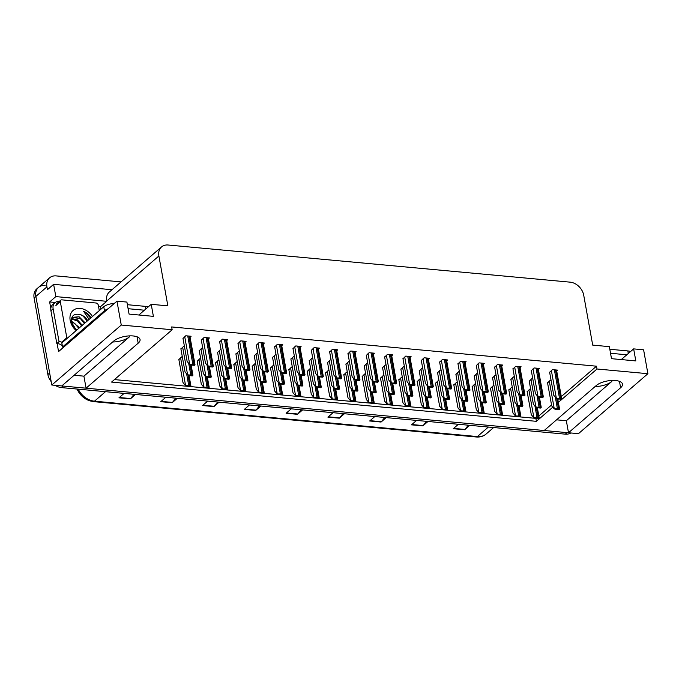 <?xml version="1.0" encoding="UTF-8"?>
<svg xmlns="http://www.w3.org/2000/svg" width="682" height="682" viewBox="0 0 682 682"><rect width="100%" height="100%" fill="white"/><g stroke="black" fill="none" stroke-linecap="round" stroke-linejoin="round"><path stroke-width="1.02" d="M558.362 402.363L596.997 368.996L647.9 373.702L578.455 433.675L568.498 432.755L620.611 387.76A14.254 5.771 169.8 0 0 622.478 384.111A14.254 5.771 169.8 0 0 615.531 380.522A14.254 5.771 169.8 0 0 596.298 385.509L544.193 430.513L86.077 388.186L138.182 343.182A14.254 5.771 169.8 0 0 140.057 339.534A14.254 5.771 169.8 0 0 133.101 335.953A14.254 5.771 169.8 0 0 113.868 340.94L61.764 385.944L51.806 385.023L35.873 296.431A13.367 10.085 -130.8 0 1 38.533 287.369A13.367 10.085 -130.8 0 1 45.097 285.46M98.54 306.465L100.544 306.653L100.987 309.142M50.818 308.486L49.641 301.947L55.259 302.467M647.9 373.702L643.603 349.806L633.646 348.886L635.812 360.914L611.498 358.672L609.341 346.644L592.701 345.109L583.724 295.238A13.367 10.085 49.2 0 0 570.169 282.16L168.122 245.017A13.367 10.085 49.2 0 0 161.549 246.927A13.367 10.085 49.2 0 0 158.889 255.989L167.857 305.851L151.225 304.317L153.382 316.346L129.077 314.095L126.912 302.075L116.954 301.154L58.567 351.58L57.126 343.583M111.984 289.731L53.622 284.334L55.83 296.602L106.733 301.308L100.544 306.653M55.83 296.602L49.641 301.947M161.549 246.927L109.35 292.007A13.367 10.085 49.2 0 0 106.69 301.069L106.733 301.308M53.622 284.334L47.433 289.688L46.93 286.875A13.367 10.085 -130.8 0 1 49.59 277.821A13.367 10.085 -130.8 0 1 56.163 275.903L121.055 281.896M116.954 301.154L121.26 325.041L51.806 385.023M121.26 325.041L172.154 329.747L111.558 382.082L536.402 421.331L552.795 407.171M86.077 388.186L83.912 376.157L74.133 375.253M556.563 419.831L566.341 420.734L568.498 432.755M151.225 304.317L138.855 314.999M633.646 348.886L621.276 359.567M561.303 396.583L596.494 366.191L171.651 326.942L172.154 329.747M596.494 366.191L596.997 368.996M114.448 379.593L536.069 418.381M538.831 415.986L551.542 405.006M557.859 399.558L558.532 398.97M535.89 418.526L536.402 421.331M556.708 371.034L557.74 370.138L552.429 369.644L549.649 372.346M538.371 369.337L539.411 368.442L534.091 367.956L531.312 370.658M520.042 367.649L521.082 366.754L515.763 366.26L512.983 368.962M501.713 365.953L502.745 365.058L497.425 364.563L494.655 367.266M483.376 364.256L484.416 363.361L479.096 362.875L476.317 365.578M446.71 360.872L447.75 359.977L442.43 359.482L439.651 362.185M428.381 359.175L429.413 358.28L424.102 357.794L421.323 360.497M410.053 357.487L411.084 356.592L405.764 356.098L402.994 358.8M391.715 355.791L392.755 354.896L387.436 354.401L384.657 357.104M373.386 354.094L374.418 353.199L369.098 352.713L366.328 355.416M355.049 352.406L356.089 351.511L350.77 351.017L347.99 353.719M336.72 350.71L337.752 349.815L332.441 349.32L329.662 352.023M318.392 349.014L319.423 348.118L314.104 347.632L311.333 350.335M300.054 347.317L301.094 346.43L295.775 345.936L292.996 348.638M281.726 345.629L282.757 344.734L277.438 344.24L274.667 346.942M263.388 343.933L264.428 343.037L259.109 342.552L256.33 345.254M245.06 342.236L246.091 341.35L240.78 340.855L238.001 343.558M226.722 340.548L227.762 339.653L222.443 339.159L219.664 341.861M208.394 338.852L209.434 337.957L204.114 337.471L201.335 340.173M190.065 337.155L191.096 336.26L185.777 335.774L183.006 338.477M465.047 362.568L466.079 361.673L460.759 361.179L457.989 363.881M532.736 378.57L532.011 378.501L529.232 381.204M514.407 376.873L513.682 376.805L510.903 379.516M496.078 375.185L495.345 375.117L492.575 377.819M477.741 373.489L477.016 373.421L474.237 376.123M459.412 371.792L458.679 371.724L455.908 374.435M441.075 370.104L440.35 370.036L437.571 372.739M422.746 368.408L422.022 368.34L419.242 371.042M404.417 366.711L403.684 366.643L400.914 369.354M386.08 365.023L385.356 364.955L382.576 367.658M367.751 363.327L367.018 363.259L364.248 365.961M349.414 361.63L348.69 361.562L345.91 364.273M331.085 359.943L330.361 359.874L327.582 362.577M312.757 358.246L312.024 358.178L309.244 360.88M294.419 356.55L293.695 356.481L290.916 359.184M276.091 354.862L275.358 354.793L272.587 357.496M257.753 353.165L257.029 353.097L254.25 355.799M239.425 351.469L238.7 351.401L235.921 354.103M221.087 349.781L220.363 349.713L217.584 352.415M202.759 348.084L202.034 348.016L199.255 350.719M184.43 346.388L183.697 346.32L180.926 349.022M551.073 380.266L550.348 380.198L547.569 382.9M365.671 373.872L364.964 373.813L362.185 376.515M384 375.569L383.293 375.501L380.522 378.212M402.337 377.265L401.63 377.197L398.851 379.9M420.666 378.953L419.959 378.894L417.188 381.596M457.332 382.346L456.625 382.278L453.845 384.98M438.995 380.65L438.296 380.582L435.517 383.293M512.327 387.427L511.619 387.359L508.849 390.061M493.998 385.731L493.291 385.662L490.511 388.373M475.661 384.034L474.953 383.975L472.183 386.677M347.334 372.184L346.635 372.116L343.856 374.819M329.005 370.488L328.298 370.42L325.527 373.131M310.668 368.792L309.969 368.732L307.19 371.434M292.339 367.104L291.632 367.035L288.861 369.738M274.011 365.407L273.303 365.339L270.524 368.041M255.673 363.711L254.974 363.651L252.195 366.353M237.345 362.023L236.637 361.954L233.858 364.657M219.007 360.326L218.308 360.258L215.529 362.96M200.679 358.63L199.971 358.57L197.2 361.272M182.35 356.942L181.642 356.874L178.863 359.576M530.656 389.115L529.957 389.055L527.177 391.758M566.341 420.734L611.805 381.46L611.626 380.462M595.088 386.549A14.254 5.771 169.8 0 0 611.805 381.46M83.912 376.157L129.384 336.891A14.254 5.771 -10.2 0 1 112.666 341.98M51.201 381.639A13.367 10.085 -130.8 0 1 47.876 374.52L49.65 372.994L35.873 296.431A13.367 10.085 -130.8 0 1 38.533 287.369L49.59 277.821M568.481 432.661A13.367 10.085 -130.8 0 1 567.057 432.627L63.204 386.072A13.367 10.085 -130.8 0 1 61.849 385.867M92.718 401.374A16.547 12.489 -130.8 0 1 77.092 389.047M47.876 374.52L34.1 297.957A13.367 10.085 -130.8 0 1 36.76 288.895L38.533 287.369M570.851 432.976A13.367 10.085 -130.8 0 1 565.284 434.153L61.44 387.606A13.367 10.085 -130.8 0 1 55.251 385.339M219.067 402.167L213.935 406.6L202.537 405.543L207.669 401.11M177.286 398.305L172.154 402.738L160.756 401.681L165.888 397.248M135.496 394.443L130.364 398.876L118.966 397.819L124.098 393.395M344.419 413.744L339.295 418.177L327.897 417.128L333.029 412.695M386.208 417.606L381.076 422.039L369.678 420.982L374.81 416.557M427.989 421.467L422.866 425.9L411.468 424.843L416.6 420.419M469.779 425.329L464.647 429.762L453.249 428.705L458.381 424.272M260.848 406.029L255.724 410.453L244.327 409.405L249.459 404.972M302.637 409.891L297.505 414.315L286.108 413.266L291.24 408.833M301.188 409.754L297.804 414A3.563 1.841 95.3 0 1 297.505 414.315M259.407 405.892L256.023 410.146A3.563 1.841 95.3 0 1 255.724 410.453M468.329 425.193L464.945 429.447A3.563 1.841 95.3 0 1 464.647 429.762M426.548 421.331L423.164 425.585A3.563 1.841 95.3 0 1 422.866 425.9M384.759 417.478L381.374 421.723A3.563 1.841 95.3 0 1 381.076 422.039M342.978 413.616L339.593 417.861A3.563 1.841 95.3 0 1 339.295 418.177M134.047 394.307L130.663 398.561A3.563 1.841 95.3 0 1 130.364 398.876M175.837 398.169L172.452 402.423A3.563 1.841 95.3 0 1 172.154 402.738M217.618 402.03L214.233 406.284A3.563 1.841 95.3 0 1 213.935 406.6M533.58 417.41L535.515 417.759L534.918 418.271L533.58 417.41L531.312 414.741L527.126 391.494M538.746 417.674L539.138 418.092A2.225 0.904 169.8 0 0 538.166 417.751L537.024 417.64A2.225 0.904 169.8 0 0 535.515 417.759M539.138 418.092L538.541 418.612L534.918 418.271M553.972 408.552L555.907 408.902L555.31 409.413L553.972 408.552L551.704 405.884L547.518 382.636M559.129 408.816L559.53 409.234A2.225 0.904 169.8 0 0 558.558 408.893L557.416 408.782A2.225 0.904 169.8 0 0 555.907 408.902M559.53 409.234L558.933 409.754L555.31 409.413M556.052 398.007L557.987 398.356L557.39 398.868L556.052 398.007L553.784 395.33L549.598 372.082M561.209 398.271L561.61 398.689A2.225 0.904 169.8 0 0 560.638 398.339L559.496 398.237A2.225 0.904 169.8 0 0 557.987 398.356M561.61 398.689L561.013 399.2L557.39 398.868M630.56 351.554A8.909 3.606 169.8 0 0 627.841 350.932L609.81 349.269M626.826 354.785L610.535 353.276M515.251 415.722L517.186 416.071L516.589 416.583L515.251 415.722L512.983 413.045L508.798 389.797M520.409 415.986L520.801 416.404A2.225 0.904 169.8 0 0 519.829 416.054L518.695 415.952A2.225 0.904 169.8 0 0 517.186 416.071M520.801 416.404L520.213 416.915L516.589 416.583M496.922 414.025L498.849 414.375L498.261 414.886L496.922 414.025L494.646 411.348L490.469 388.109M502.08 414.289L502.472 414.707A2.225 0.904 169.8 0 0 501.5 414.358L500.358 414.255A2.225 0.904 169.8 0 0 498.849 414.375M502.472 414.707L501.884 415.219L498.261 414.886M478.585 412.329L480.52 412.678L479.923 413.19L478.585 412.329L476.317 409.66L472.132 386.413M483.743 412.593L484.143 413.011A2.225 0.904 169.8 0 0 483.171 412.67L482.029 412.559A2.225 0.904 169.8 0 0 480.52 412.678M484.143 413.011L483.547 413.531L479.923 413.19M460.256 410.632L462.183 410.99L461.595 411.502L460.256 410.632L457.98 407.964L453.803 384.716M465.414 410.905L465.806 411.323A2.225 0.904 169.8 0 0 464.834 410.973L463.7 410.871A2.225 0.904 169.8 0 0 462.183 410.99M465.806 411.323L465.218 411.834L461.595 411.502M535.643 406.856L537.569 407.214L536.981 407.725L535.643 406.856L533.367 404.187L529.189 380.94M540.8 407.128L541.193 407.546A2.225 0.904 169.8 0 0 540.221 407.197L539.087 407.094A2.225 0.904 169.8 0 0 537.569 407.214M541.193 407.546L540.604 408.058L536.981 407.725M517.306 405.168L519.241 405.517L518.644 406.029L517.306 405.168L515.038 402.491L510.852 379.252M522.463 405.432L522.864 405.85A2.225 0.904 169.8 0 0 521.892 405.5L520.75 405.398A2.225 0.904 169.8 0 0 519.241 405.517M522.864 405.85L522.267 406.361L518.644 406.029M498.977 403.471L500.912 403.821L500.315 404.332L498.977 403.471L496.709 400.803L492.523 377.555M504.134 403.735L504.527 404.153A2.225 0.904 169.8 0 0 503.555 403.812L502.421 403.701A2.225 0.904 169.8 0 0 500.912 403.821M504.527 404.153L503.938 404.673L500.315 404.332M480.648 401.775L482.575 402.133L481.986 402.644L480.648 401.775L478.372 399.106L474.195 375.859M485.806 402.048L486.198 402.465A2.225 0.904 169.8 0 0 485.226 402.116L484.084 402.013A2.225 0.904 169.8 0 0 482.575 402.133M486.198 402.465L485.601 402.977L481.986 402.644M537.723 396.31L539.65 396.66L539.061 397.171L537.723 396.31L535.455 393.642L531.269 370.394M542.881 396.574L543.273 396.992A2.225 0.904 169.8 0 0 542.301 396.651L541.167 396.54A2.225 0.904 169.8 0 0 539.65 396.66M543.273 396.992L542.684 397.504L539.061 397.171M519.386 394.614L521.321 394.963L520.724 395.483L519.386 394.614L517.118 391.945L512.932 368.698M524.552 394.887L524.944 395.304A2.225 0.904 169.8 0 0 523.972 394.955L522.83 394.852A2.225 0.904 169.8 0 0 521.321 394.963M524.944 395.304L524.347 395.816L520.724 395.483M501.057 392.926L502.992 393.275L502.395 393.787L501.057 392.926L498.789 390.249L494.603 367.001M506.214 393.19L506.615 393.608A2.225 0.904 169.8 0 0 505.635 393.258L504.501 393.156A2.225 0.904 169.8 0 0 502.992 393.275M506.615 393.608L506.018 394.119L502.395 393.787M482.728 391.229L484.655 391.579L484.067 392.09L482.728 391.229L480.452 388.561L476.275 365.313M487.886 391.494L488.278 391.911A2.225 0.904 169.8 0 0 487.306 391.57L486.164 391.459A2.225 0.904 169.8 0 0 484.655 391.579M488.278 391.911L487.69 392.423L484.067 392.09M76.179 330.565A14.527 10.963 -130.8 0 1 70.169 320.327A14.527 10.963 -130.8 0 1 77.347 308.503A14.527 10.963 -130.8 0 1 92.479 316.491M87.663 320.651A10.068 7.596 49.2 0 0 80.476 314.666C74.168 313.157 71.141 315.63 71.397 322.075L76.435 330.344M91.056 317.914C89.146 314.854 86.64 312.629 83.536 311.248L89.112 319.398M84.415 323.456L80.28 318.477L71.883 317.454M85.114 322.85L79.121 316.789L71.925 317.36M81.61 325.877L77.475 320.907L71.388 319.057M82.309 325.271L77.373 319.773L71.499 318.554M78.797 328.306L74.662 323.328L71.346 321.716M79.504 327.701L71.278 320.941M75.003 329.014L73.545 327.215M76.691 330.122L72.275 324.956M87.228 321.026L83.085 316.056L80.476 314.666M67.049 338.451A2.225 1.679 -130.8 0 1 66.81 337.76L60.323 301.683A2.225 1.679 -130.8 0 1 60.766 300.174A2.225 1.679 -130.8 0 1 61.857 299.85L96.043 303.013A2.225 1.679 -130.8 0 1 98.31 305.186L99.282 310.617M62.625 342.27A2.225 1.679 -130.8 0 1 62.386 341.58L66.81 337.76M90.629 318.085L85.548 312.424L83.536 311.248M148.13 306.985A8.909 3.606 169.8 0 0 145.411 306.363L127.381 304.701M114.167 303.567A8.909 3.606 169.8 0 0 103.766 306.747L61.832 342.961L62.548 346.968A8.909 3.606 -10.2 0 1 63.716 347.129M144.396 310.208L128.105 308.707M108.114 308.784A8.909 3.606 169.8 0 0 104.482 310.753L62.548 346.968M50.911 310.702L53.128 308.793A8.909 6.726 -130.8 0 1 54.901 302.748L52.693 304.658A8.909 6.726 49.2 0 0 50.911 310.702L56.828 343.575A8.909 6.726 -130.8 0 1 62.309 345.638M54.901 302.748A8.909 6.726 -130.8 0 1 59.257 301.47M56.828 343.575L59.044 341.665A8.909 6.726 -130.8 0 1 62.42 342.449M53.128 308.793L59.044 341.665M441.919 408.944L443.854 409.294L443.257 409.805L441.919 408.944L439.651 406.267L435.466 383.028M447.077 409.209L447.477 409.626A2.225 0.904 169.8 0 0 446.505 409.277L445.363 409.174A2.225 0.904 169.8 0 0 443.854 409.294M447.477 409.626L446.881 410.138L443.257 409.805M423.59 407.248L425.525 407.597L424.929 408.109L423.59 407.248L421.323 404.579L417.137 381.332M428.748 407.512L429.14 407.93A2.225 0.904 169.8 0 0 428.168 407.589L427.034 407.478A2.225 0.904 169.8 0 0 425.525 407.597M429.14 407.93L428.552 408.45L424.929 408.109M405.253 405.551L407.188 405.909L406.6 406.421L405.253 405.551L402.985 402.883L398.808 379.635M410.419 405.824L410.811 406.242A2.225 0.904 169.8 0 0 409.839 405.892L408.697 405.79A2.225 0.904 169.8 0 0 407.188 405.909M410.811 406.242L410.214 406.753L406.6 406.421M386.924 403.863L388.859 404.213L388.263 404.724L386.924 403.863L384.657 401.187L380.471 377.939M392.082 404.128L392.482 404.545A2.225 0.904 169.8 0 0 391.511 404.196L390.368 404.094A2.225 0.904 169.8 0 0 388.859 404.213M392.482 404.545L391.886 405.057L388.263 404.724M368.595 402.167L370.522 402.516L369.934 403.028L368.595 402.167L366.319 399.499L362.142 376.251M373.753 402.431L374.145 402.849A2.225 0.904 169.8 0 0 373.173 402.508L372.031 402.397A2.225 0.904 169.8 0 0 370.522 402.516M374.145 402.849L373.557 403.369L369.934 403.028M350.258 400.47L352.193 400.82L351.597 401.34L350.258 400.47L347.99 397.802L343.805 374.554M355.416 400.743L355.816 401.161A2.225 0.904 169.8 0 0 354.845 400.811L353.702 400.709A2.225 0.904 169.8 0 0 352.193 400.82M355.816 401.161L355.22 401.672L351.597 401.34M331.929 398.782L333.856 399.132L333.268 399.643L331.929 398.782L329.662 396.106L325.476 372.858M337.087 399.047L337.479 399.464A2.225 0.904 169.8 0 0 336.507 399.115L335.373 399.013A2.225 0.904 169.8 0 0 333.856 399.132M337.479 399.464L336.891 399.976L333.268 399.643M313.592 397.086L315.527 397.435L314.931 397.947L313.592 397.086L311.324 394.418L307.147 371.17M318.758 397.35L319.15 397.768A2.225 0.904 169.8 0 0 318.179 397.427L317.036 397.316A2.225 0.904 169.8 0 0 315.527 397.435M319.15 397.768L318.554 398.279L314.931 397.947M295.263 395.389L297.199 395.739L296.602 396.259L295.263 395.389L292.996 392.721L288.81 369.474M300.421 395.662L300.822 396.08A2.225 0.904 169.8 0 0 299.841 395.731L298.707 395.628A2.225 0.904 169.8 0 0 297.199 395.739M300.822 396.08L300.225 396.592L296.602 396.259M462.311 400.087L464.246 400.436L463.649 400.948L462.311 400.087L460.043 397.41L455.857 374.171M467.468 400.351L467.869 400.769A2.225 0.904 169.8 0 0 466.897 400.419L465.755 400.317A2.225 0.904 169.8 0 0 464.246 400.436M467.869 400.769L467.272 401.28L463.649 400.948M443.982 398.39L445.909 398.74L445.32 399.251L443.982 398.39L441.706 395.722L437.529 372.474M449.14 398.655L449.532 399.072A2.225 0.904 169.8 0 0 448.56 398.731L447.418 398.62A2.225 0.904 169.8 0 0 445.909 398.74M449.532 399.072L448.944 399.592L445.32 399.251M425.645 396.694L427.58 397.043L426.983 397.563L425.645 396.694L423.377 394.026L419.191 370.778M430.802 396.967L431.203 397.384A2.225 0.904 169.8 0 0 430.231 397.035L429.089 396.933A2.225 0.904 169.8 0 0 427.58 397.043M431.203 397.384L430.606 397.896L426.983 397.563M407.316 395.006L409.243 395.355L408.654 395.867L407.316 395.006L405.048 392.329L400.863 369.081M412.474 395.27L412.866 395.688A2.225 0.904 169.8 0 0 411.894 395.338L410.76 395.236A2.225 0.904 169.8 0 0 409.243 395.355M412.866 395.688L412.278 396.199L408.654 395.867M388.979 393.309L390.914 393.659L390.326 394.17L388.979 393.309L386.711 390.641L382.534 367.393M394.145 393.574L394.537 393.991A2.225 0.904 169.8 0 0 393.565 393.65L392.423 393.54A2.225 0.904 169.8 0 0 390.914 393.659M394.537 393.991L393.94 394.503L390.326 394.17M370.65 391.613L372.585 391.962L371.988 392.482L370.65 391.613L368.382 388.945L364.197 365.697M375.808 391.886L376.208 392.303A2.225 0.904 169.8 0 0 375.228 391.954L374.094 391.852A2.225 0.904 169.8 0 0 372.585 391.962M376.208 392.303L375.612 392.815L371.988 392.482M352.321 389.925L354.248 390.275L353.66 390.786L352.321 389.925L350.045 387.248L345.868 364M357.479 390.189L357.871 390.607A2.225 0.904 169.8 0 0 356.899 390.257L355.757 390.155A2.225 0.904 169.8 0 0 354.248 390.275M357.871 390.607L357.283 391.118L353.66 390.786M333.984 388.228L335.919 388.578L335.322 389.09L333.984 388.228L331.716 385.56L327.531 362.312M339.142 388.493L339.542 388.911A2.225 0.904 169.8 0 0 338.57 388.57L337.428 388.459A2.225 0.904 169.8 0 0 335.919 388.578M339.542 388.911L338.945 389.422L335.322 389.09M315.655 386.532L317.582 386.882L316.994 387.402L315.655 386.532L313.388 383.864L309.202 360.616M320.813 386.805L321.205 387.223A2.225 0.904 169.8 0 0 320.233 386.873L319.099 386.771A2.225 0.904 169.8 0 0 317.582 386.882M321.205 387.223L320.617 387.734L316.994 387.402M297.318 384.844L299.253 385.194L298.656 385.705L297.318 384.844L295.05 382.167L290.864 358.92M302.484 385.108L302.876 385.526A2.225 0.904 169.8 0 0 301.904 385.177L300.762 385.074A2.225 0.904 169.8 0 0 299.253 385.194M302.876 385.526L302.279 386.038L298.656 385.705M464.391 389.533L466.326 389.882L465.729 390.394L464.391 389.533L462.123 386.865L457.937 363.617M469.548 389.806L469.949 390.223A2.225 0.904 169.8 0 0 468.977 389.874L467.835 389.772A2.225 0.904 169.8 0 0 466.326 389.882M469.949 390.223L469.352 390.735L465.729 390.394M446.062 387.845L447.989 388.194L447.401 388.706L446.062 387.845L443.786 385.168L439.609 361.92M451.22 388.109L451.612 388.527A2.225 0.904 169.8 0 0 450.64 388.177L449.506 388.075A2.225 0.904 169.8 0 0 447.989 388.194M451.612 388.527L451.024 389.038L447.401 388.706M427.725 386.148L429.66 386.498L429.063 387.009L427.725 386.148L425.457 383.48L421.271 360.232M432.882 386.413L433.283 386.83A2.225 0.904 169.8 0 0 432.311 386.489L431.169 386.379A2.225 0.904 169.8 0 0 429.66 386.498M433.283 386.83L432.686 387.342L429.063 387.009M409.396 384.452L411.331 384.801L410.735 385.313L409.396 384.452L407.128 381.784L402.943 358.536M414.554 384.716L414.946 385.142A2.225 0.904 169.8 0 0 413.974 384.793L412.84 384.691A2.225 0.904 169.8 0 0 411.331 384.801M414.946 385.142L414.358 385.654L410.735 385.313M391.067 382.764L392.994 383.113L392.406 383.625L391.067 382.764L388.791 380.087L384.614 356.839M396.225 383.028L396.617 383.446A2.225 0.904 169.8 0 0 395.645 383.096L394.503 382.994A2.225 0.904 169.8 0 0 392.994 383.113M396.617 383.446L396.02 383.957L392.406 383.625M372.73 381.067L374.665 381.417L374.068 381.929L372.73 381.067L370.462 378.399L366.277 355.152M377.888 381.332L378.288 381.75A2.225 0.904 169.8 0 0 377.317 381.409L376.174 381.298A2.225 0.904 169.8 0 0 374.665 381.417M378.288 381.75L377.692 382.261L374.068 381.929M354.401 379.371L356.328 379.721L355.74 380.232L354.401 379.371L352.125 376.703L347.948 353.455M359.559 379.635L359.951 380.062A2.225 0.904 169.8 0 0 358.979 379.712L357.837 379.61A2.225 0.904 169.8 0 0 356.328 379.721M359.951 380.062L359.363 380.573L355.74 380.232M336.064 377.683L337.999 378.033L337.402 378.544L336.064 377.683L333.796 375.006L329.611 351.759M341.222 377.947L341.622 378.365A2.225 0.904 169.8 0 0 340.65 378.016L339.508 377.913A2.225 0.904 169.8 0 0 337.999 378.033M341.622 378.365L341.026 378.877L337.402 378.544M317.735 375.987L319.662 376.336L319.074 376.848L317.735 375.987L315.468 373.318L311.282 350.071M322.893 376.251L323.285 376.669A2.225 0.904 169.8 0 0 322.313 376.328L321.179 376.217A2.225 0.904 169.8 0 0 319.662 376.336M323.285 376.669L322.697 377.18L319.074 376.848M299.398 374.29L301.333 374.64L300.745 375.151L299.398 374.29L297.13 371.622L292.953 348.374M304.564 374.554L304.956 374.981A2.225 0.904 169.8 0 0 303.984 374.631L302.842 374.529A2.225 0.904 169.8 0 0 301.333 374.64M304.956 374.981L304.36 375.492L300.745 375.151M276.935 393.702L278.861 394.051L278.273 394.563L276.935 393.702L274.658 391.025L270.481 367.777M282.092 393.966L282.484 394.384A2.225 0.904 169.8 0 0 281.513 394.034L280.37 393.932A2.225 0.904 169.8 0 0 278.861 394.051M282.484 394.384L281.896 394.895L278.273 394.563M258.597 392.005L260.533 392.355L259.936 392.866L258.597 392.005L256.33 389.337L252.144 366.089M263.755 392.269L264.156 392.687A2.225 0.904 169.8 0 0 263.184 392.346L262.041 392.235A2.225 0.904 169.8 0 0 260.533 392.355M264.156 392.687L263.559 393.199L259.936 392.866M240.269 390.309L242.195 390.658L241.607 391.178L240.269 390.309L238.001 387.64L233.815 364.393M245.426 390.581L245.818 390.999A2.225 0.904 169.8 0 0 244.847 390.65L243.713 390.547A2.225 0.904 169.8 0 0 242.195 390.658M245.818 390.999L245.23 391.511L241.607 391.178M221.931 388.621L223.867 388.97L223.27 389.482L221.931 388.621L219.664 385.944L215.478 362.696M227.097 388.885L227.49 389.303A2.225 0.904 169.8 0 0 226.518 388.953L225.375 388.851A2.225 0.904 169.8 0 0 223.867 388.97M227.49 389.303L226.893 389.814L223.27 389.482M203.603 386.924L205.538 387.274L204.941 387.785L203.603 386.924L201.335 384.256L197.149 361.008M208.76 387.188L209.152 387.606A2.225 0.904 169.8 0 0 208.18 387.265L207.047 387.154A2.225 0.904 169.8 0 0 205.538 387.274M209.152 387.606L208.564 388.118L204.941 387.785M185.274 385.228L187.2 385.577L186.612 386.097L185.274 385.228L182.998 382.559L178.82 359.312M190.431 385.5L190.824 385.918A2.225 0.904 169.8 0 0 189.852 385.569L188.709 385.466A2.225 0.904 169.8 0 0 187.2 385.577M190.824 385.918L190.235 386.43L186.612 386.097M278.989 383.148L280.924 383.497L280.328 384.009L278.989 383.148L276.722 380.479L272.536 357.232M284.147 383.412L284.547 383.83A2.225 0.904 169.8 0 0 283.567 383.489L282.433 383.378A2.225 0.904 169.8 0 0 280.924 383.497M284.547 383.83L283.951 384.341L280.328 384.009M260.66 381.451L262.587 381.801L261.999 382.321L260.66 381.451L258.384 378.783L254.207 355.535M265.818 381.724L266.21 382.142A2.225 0.904 169.8 0 0 265.238 381.792L264.096 381.69A2.225 0.904 169.8 0 0 262.587 381.801M266.21 382.142L265.622 382.653L261.999 382.321M242.323 379.763L244.258 380.113L243.662 380.624L242.323 379.763L240.055 377.086L235.87 353.839M247.481 380.027L247.881 380.445A2.225 0.904 169.8 0 0 246.91 380.096L245.767 379.993A2.225 0.904 169.8 0 0 244.258 380.113M247.881 380.445L247.285 380.957L243.662 380.624M223.994 378.067L225.921 378.416L225.333 378.928L223.994 378.067L221.718 375.398L217.541 352.151M229.152 378.331L229.544 378.749A2.225 0.904 169.8 0 0 228.572 378.408L227.438 378.297A2.225 0.904 169.8 0 0 225.921 378.416M229.544 378.749L228.956 379.26L225.333 378.928M205.657 376.37L207.592 376.72L206.996 377.231L205.657 376.37L203.389 373.702L199.204 350.454M210.815 376.643L211.215 377.061A2.225 0.904 169.8 0 0 210.244 376.711L209.101 376.609A2.225 0.904 169.8 0 0 207.592 376.72M211.215 377.061L210.619 377.572L206.996 377.231M187.328 374.682L189.264 375.032L188.667 375.543L187.328 374.682L185.061 372.005L180.875 348.758M192.486 374.947L192.878 375.364A2.225 0.904 169.8 0 0 191.906 375.015L190.772 374.912A2.225 0.904 169.8 0 0 189.264 375.032M192.878 375.364L192.29 375.876L188.667 375.543M281.069 372.602L283.004 372.952L282.408 373.463L281.069 372.602L278.802 369.925L274.616 346.678M286.227 372.866L286.628 373.284A2.225 0.904 169.8 0 0 285.647 372.935L284.513 372.832A2.225 0.904 169.8 0 0 283.004 372.952M286.628 373.284L286.031 373.796L282.408 373.463M262.74 370.906L264.667 371.255L264.079 371.767L262.74 370.906L260.464 368.237L256.287 344.99M267.898 371.17L268.29 371.588A2.225 0.904 169.8 0 0 267.318 371.247L266.176 371.136A2.225 0.904 169.8 0 0 264.667 371.255M268.29 371.588L267.702 372.099L264.079 371.767M244.403 369.209L246.338 369.559L245.742 370.07L244.403 369.209L242.136 366.541L237.95 343.293M249.561 369.474L249.962 369.9A2.225 0.904 169.8 0 0 248.99 369.55L247.847 369.448A2.225 0.904 169.8 0 0 246.338 369.559M249.962 369.9L249.365 370.411L245.742 370.07M226.074 367.521L228.001 367.871L227.413 368.382L226.074 367.521L223.807 364.844L219.621 341.597M231.232 367.786L231.624 368.203A2.225 0.904 169.8 0 0 230.652 367.854L229.519 367.751A2.225 0.904 169.8 0 0 228.001 367.871M231.624 368.203L231.036 368.715L227.413 368.382M207.737 365.825L209.672 366.174L209.076 366.686L207.737 365.825L205.47 363.156L201.284 339.909M212.903 366.089L213.296 366.507A2.225 0.904 169.8 0 0 212.324 366.166L211.181 366.055A2.225 0.904 169.8 0 0 209.672 366.174M213.296 366.507L212.699 367.018L209.076 366.686M189.408 364.128L191.344 364.478L190.747 364.989L189.408 364.128L187.141 361.46L182.955 338.212M194.566 364.393L194.967 364.819A2.225 0.904 169.8 0 0 193.986 364.469L192.853 364.367A2.225 0.904 169.8 0 0 191.344 364.478M194.967 364.819L194.37 365.33L190.747 364.989M619.452 381.34L620.611 387.76M46.93 286.875L34.1 297.957M158.889 255.989L106.69 301.069M137.022 336.772L138.182 343.182M129.384 336.891L129.205 335.894M488.389 427.051L477.374 436.557A4.459 2.302 95.3 0 1 476.249 436.983L93.34 401.613A4.459 2.302 -84.7 0 0 94.474 401.187L477.374 436.557A17.817 13.444 49.2 0 0 486.138 434.008C483.393 436.31 480.094 437.307 476.249 436.983M78.217 389.149A17.817 13.444 49.2 0 0 94.474 401.187L105.488 391.673M565.284 434.153L567.057 432.627M61.44 387.606L63.204 386.072M286.466 412.96L297.804 414M328.255 416.813L339.593 417.861M370.036 420.675L381.374 421.723M411.826 424.536L423.164 425.585M453.607 428.398L464.945 429.447M244.685 409.098L256.023 410.146M202.895 405.236L214.233 406.284M161.114 401.374L172.452 402.423M119.324 397.512L130.663 398.561M528.9 389.968L533.801 417.222M534.935 406.029L537.024 417.64M536.282 407.273L538.166 417.751M549.291 381.11L554.193 408.365M555.318 397.137L557.416 408.782M556.665 398.399L558.558 408.893M551.371 370.556L556.273 397.811M554.381 369.832L559.496 398.237M555.523 369.934L560.638 398.339M628.301 353.506L627.841 350.932M510.571 388.271L515.473 415.526M516.606 404.332L518.695 415.952M517.945 405.577L519.829 416.054M492.233 386.575L497.135 413.829M498.269 402.644L500.358 414.255M499.616 403.88L501.5 414.358M473.905 384.887L478.807 412.141M479.94 400.948L482.029 412.559M481.279 402.192L483.171 412.67M455.567 383.19L460.478 410.445M461.603 399.251L463.7 410.871M462.95 400.496L464.834 410.973M530.954 379.414L535.864 406.668M536.99 395.449L539.087 407.094M538.337 396.702L540.221 407.197M512.625 377.717L517.527 404.972M518.652 393.753L520.75 405.398M519.999 395.014L521.892 405.5M494.297 376.029L499.198 403.284M500.324 392.056L502.421 403.701M501.671 393.318L503.555 403.812M475.959 374.333L480.861 401.587M481.995 390.368L484.084 402.013M483.342 391.621L485.226 402.116M533.034 368.868L537.945 396.123M536.052 368.135L541.167 396.54M537.194 368.237L542.301 396.651M514.705 367.172L519.607 394.426M517.723 366.439L522.83 394.852M518.857 366.549L523.972 394.955M496.377 365.475L501.279 392.73M499.386 364.751L504.501 393.156M500.528 364.853L505.635 393.258M478.039 363.779L482.941 391.042M481.057 363.054L486.164 391.459M482.191 363.156L487.306 391.57M60.323 301.683L55.898 305.502M145.88 308.929L145.411 306.363M103.766 306.747L104.482 310.753M437.239 381.494L442.141 408.748M443.274 397.563L445.363 409.174M444.621 398.8L446.505 409.277M418.91 379.806L423.812 407.06M424.946 395.867L427.034 407.478M426.284 397.112L428.168 407.589M400.573 378.109L405.475 405.364M406.608 394.17L408.697 405.79M407.955 395.415L409.839 405.892M382.244 376.413L387.146 403.667M388.28 392.482L390.368 404.094M389.618 393.719L391.511 404.196M363.907 374.725L368.817 401.979M369.942 390.786L372.031 402.397M371.289 392.031L373.173 402.508M345.578 373.028L350.48 400.283M351.614 389.09L353.702 400.709M352.961 390.334L354.845 400.811M327.241 371.332L332.151 398.586M333.285 387.402L335.373 399.013M334.623 388.638L336.507 399.115M308.912 369.644L313.814 396.898M314.948 385.705L317.036 397.316M316.295 386.95L318.179 397.427M290.583 367.948L295.485 395.202M296.619 384.009L298.707 395.628M297.957 385.253L299.841 395.731M457.631 372.636L462.532 399.891M463.658 388.672L465.755 400.317M465.005 389.933L466.897 400.419M439.293 370.948L444.204 398.203M445.329 386.975L447.418 398.62M446.676 388.237L448.56 398.731M420.965 369.252L425.866 396.506M426.992 385.287L429.089 396.933M428.339 386.541L430.231 397.035M402.627 367.555L407.538 394.81M408.663 383.591L410.76 395.236M410.01 384.853L411.894 395.338M384.298 365.867L389.2 393.122M390.326 381.894L392.423 393.54M391.673 383.156L393.565 393.65M365.97 364.171L370.872 391.425M371.997 380.206L374.094 391.852M373.344 381.46L375.228 391.954M347.632 362.474L352.543 389.729M353.668 378.51L355.757 390.155M355.015 379.772L356.899 390.257M329.304 360.787L334.206 388.041M335.331 376.814L337.428 388.459M336.678 378.075L338.57 388.57M310.966 359.09L315.877 386.344M317.002 375.126L319.099 386.771M318.349 376.379L320.233 386.873M292.638 357.394L297.54 384.648M298.665 373.429L300.762 385.074M300.012 374.691L301.904 385.177M459.711 362.091L464.613 389.345M462.72 361.358L467.835 389.772M463.862 361.469L468.977 389.874M441.373 360.394L446.284 387.649M444.391 359.67L449.506 388.075M445.534 359.772L450.64 388.177M423.045 358.698L427.946 385.961M426.062 357.973L431.169 386.379M427.196 358.076L432.311 386.489M404.716 357.01L409.618 384.264M407.725 356.277L412.84 384.691M408.868 356.388L413.974 384.793M386.379 355.313L391.28 382.568M389.396 354.58L394.503 382.994M390.53 354.691L395.645 383.096M368.05 353.617L372.952 380.88M371.059 352.892L376.174 381.298M372.202 352.995L377.317 381.409M349.713 351.929L354.623 379.183M352.73 351.196L357.837 379.61M353.873 351.298L358.979 379.712M331.384 350.233L336.286 377.487M334.393 349.499L339.508 377.913M335.535 349.61L340.65 378.016M313.047 348.536L317.957 375.799M316.064 347.811L321.179 376.217M317.207 347.914L322.313 376.328M294.718 346.848L299.62 374.103M297.736 346.115L302.842 374.529M298.869 346.217L303.984 374.631M272.246 366.251L277.148 393.505M278.282 382.321L280.37 393.932M279.629 383.557L281.513 394.034M253.917 364.563L258.819 391.818M259.953 380.624L262.041 392.235M261.3 381.869L263.184 392.346M235.58 362.867L240.49 390.121M241.616 378.928L243.713 390.547M242.963 380.172L244.847 390.65M217.251 361.17L222.153 388.425M223.287 377.24L225.375 388.851M224.634 378.476L226.518 388.953M198.922 359.482L203.824 386.737M204.958 375.543L207.047 387.154M206.296 376.788L208.18 387.265M180.585 357.786L185.487 385.04M186.621 373.847L188.709 385.466M187.968 375.091L189.852 385.569M274.309 355.706L279.211 382.96M280.336 371.733L282.433 383.378M281.683 372.994L283.567 383.489M255.972 354.009L260.874 381.264M262.007 370.045L264.096 381.69M263.354 371.298L265.238 381.792M237.643 352.313L242.545 379.567M243.67 368.348L245.767 379.993M245.017 369.61L246.91 380.096M219.306 350.616L224.216 377.879M225.341 366.652L227.438 378.297M226.688 367.913L228.572 378.408M200.977 348.928L205.879 376.183M207.004 364.964L209.101 376.609M208.351 366.217L210.244 376.711M182.648 347.232L187.55 374.486M188.675 363.267L190.772 374.912M190.022 364.529L191.906 375.015M276.389 345.152L281.291 372.406M279.398 344.419L284.513 372.832M280.541 344.529L285.647 372.935M258.052 343.455L262.962 370.718M261.07 342.731L266.176 371.136M262.203 342.833L267.318 371.247M239.723 341.767L244.625 369.022M242.732 341.034L247.847 369.448M243.875 341.136L248.99 369.55M221.386 340.071L226.296 367.325M224.404 339.338L229.519 367.751M225.546 339.448L230.652 367.854M203.057 338.374L207.959 365.637M206.075 337.65L211.181 366.055M207.209 337.752L212.324 366.166M184.728 336.686L189.63 363.941M187.738 335.953L192.853 364.367M188.88 336.055L193.986 364.469M93.34 401.613L83.741 397.649L77.066 389.047M486.138 434.008L493.64 427.529M537.348 407.759L539.147 417.716M557.74 398.902L559.53 408.859M556.529 370.028L561.61 398.305M519.019 406.063L520.809 416.02M500.69 404.366L502.481 414.324M482.353 402.678L484.143 412.636M464.024 400.982L465.815 410.939M539.411 397.205L541.201 407.163M521.074 395.509L522.872 405.466M502.745 393.821L504.535 403.778M484.416 392.124L486.206 402.082M538.192 368.331L543.281 396.609M519.863 366.635L524.952 394.921M501.526 364.947L506.615 393.224M483.197 363.25L488.286 391.528M60.766 300.174L56.342 303.993M445.687 399.285L447.486 409.243M427.358 397.597L429.149 407.555M409.03 395.901L410.82 405.858M390.692 394.205L392.482 404.162M372.363 392.517L374.154 402.474M354.026 390.82L355.825 400.777M335.697 389.124L337.488 399.081M317.369 387.436L319.159 397.393M299.031 385.739L300.822 395.696M466.079 390.428L467.869 400.385M447.75 388.74L449.54 398.697M429.413 387.044L431.212 397.001M411.084 385.347L412.874 395.304M392.755 383.659L394.546 393.616M374.418 381.963L376.208 391.92M356.089 380.266L357.88 390.223M337.752 378.578L339.542 388.535M319.423 376.882L321.213 386.839M301.094 375.185L302.885 385.142M464.868 361.554L469.949 389.84M446.531 359.866L451.62 388.143M428.202 358.169L433.292 386.447M409.865 356.473L414.954 384.759M391.536 354.785L396.626 383.062M373.199 353.088L378.288 381.366M354.87 351.392L359.96 379.678M336.541 349.704L341.631 377.981M318.204 348.008L323.294 376.285M299.875 346.311L304.965 374.597M280.703 384.043L282.493 394M262.365 382.355L264.156 392.303M244.037 380.658L245.827 390.615M225.708 378.962L227.498 388.919M207.371 377.274L209.161 387.223M189.042 375.577L190.832 385.535M282.757 373.497L284.547 383.446M264.428 371.801L266.219 381.758M246.091 370.104L247.881 380.062M227.762 368.416L229.553 378.365M209.425 366.72L211.224 376.677M191.096 365.023L192.887 374.981M281.538 344.623L286.628 372.901M263.209 342.927L268.299 371.204M244.881 341.23L249.962 369.516M226.543 339.542L231.633 367.82M208.215 337.846L213.304 366.123M189.877 336.149L194.967 364.435"/></g></svg>
